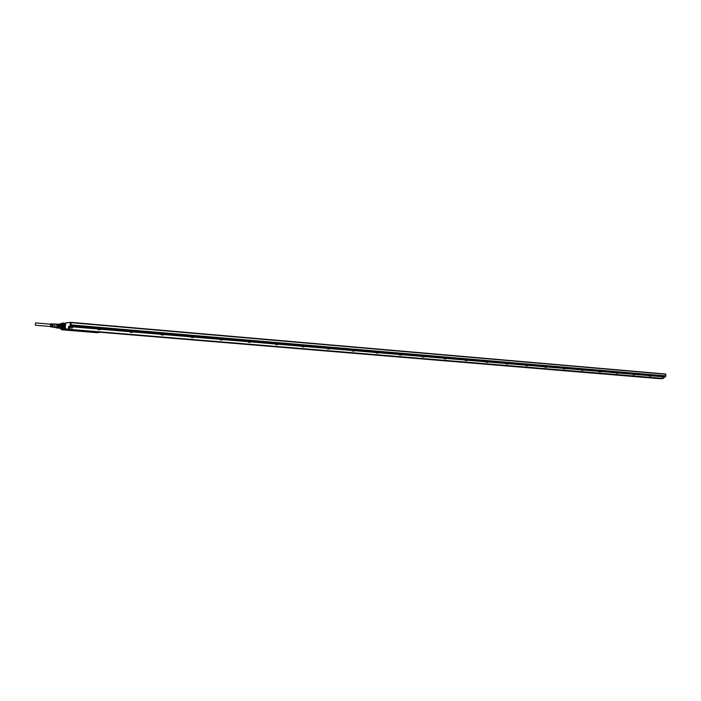 <?xml version="1.0" encoding="UTF-8"?>
<svg xmlns="http://www.w3.org/2000/svg" width="701" height="701" viewBox="0 0 701 701"><rect width="100%" height="100%" fill="white"/><g stroke="black" fill="none" stroke-linecap="round" stroke-linejoin="round"><path stroke-width="1.05" d="M96.405 332.651L97.395 332.721M63.02 323.091L63.949 323.161M98.631 332.633L97.938 332.476M93.575 331.775L92.19 332.072L97.483 332.493M61.267 329.742L61.241 328.48L61.302 329.75L64.965 329.759L64.641 326.342L63.388 329.733L65.324 328.971M82.14 330.968L83.007 330.977M77.215 330.767L78.249 330.802M78.749 330.89L76.97 330.767M78.766 330.89L80.107 330.995M81.351 331.091L80.116 330.968M81.351 331.126L84.129 331.336M82.289 331.135L82.946 331.222M85.066 331.415L86.197 331.485M61.732 323.187L62.836 323.082M65.552 323.704L63.879 323.161L64.641 326.342M65.14 326.359L64.921 323.766L65.482 323.161M92.19 332.037L98.377 332.178M72.098 330.153L71.344 329.926M72.054 330.18L65.062 329.777M97.369 332.73L62.284 329.829M77.198 330.714L77.951 330.819M82.981 331.258L82.315 331.135M99.016 332.397L97.693 332.493M94.074 331.959L98.324 332.3M99.305 332.248L98.85 332.353M94.915 332.23L98.333 332.353L94.915 332.23M94.363 331.976L98.657 332.327M71.94 330.127L71.441 329.943M71.388 330.066L66.481 329.707M66.174 329.82L70.109 330.022L66.201 329.759M61.53 324.037L61.592 323.31L61.539 324.037M71.704 330.083L66.788 329.707M65.342 326.911L65.421 325.763M65.412 325.886L65.351 326.815M62.827 328.471L62.187 328.541M62.555 324.142L63.178 324.318M63.344 326.675L62.126 328.462L62.442 327.945L59.419 327.7L59.103 328.226L62.494 328.778M62.871 323.958L63.379 326.175M62.573 324.318L63.151 327.323L62.231 328.366M59.27 323.923L62.407 324.116L62.801 324.782L62.529 324.283M59.392 323.853L59.567 325.536L59.427 324.432L62.801 324.782M59.795 325.492L62.915 325.72L62.845 326.815L62.81 325.746L59.795 325.492L59.725 326.491L62.748 326.745M59.725 326.491L59.226 327.569L59.506 326.429L62.845 326.815M59.419 327.7L62.599 327.779L62.433 328.48M59.646 324.326L62.661 324.581M58.542 328.103L61.784 328.445M56.238 327.893L56.08 327.621C57.018 327.595 57.298 326.412 56.93 324.072L59.427 324.432L57.149 324.239L57.289 325.343L59.567 325.536L59.506 326.429L57.228 326.237L56.947 327.385L59.226 327.569L58.937 328.042L56.238 327.893L58.507 328.086M57.289 325.343L57.228 326.237M56.947 327.385L56.658 327.858M56.571 324.16L56.939 326.613L56.282 327.525M54.634 323.993L55.274 326.517L54.459 327.332M54.512 324.02L54.915 326.438L54.231 327.314M52.584 326.184L51.865 326.929L52.058 323.958L52.584 326.184M51.821 326.096L51.12 326.824L51.313 323.941L51.821 326.096M50.253 324.16L50.796 325.983L50.06 326.456M53.337 326.263L52.601 327.043L52.803 323.976L53.337 326.263M52.4 323.967L52.198 326.981M51.655 323.95L51.462 326.868M50.419 324.177L50.735 325.877L50.227 326.473M53.145 323.985L52.943 327.087M35.497 322.907L35.322 325.229L35.497 322.907M665.573 375.867L70.95 324.896L71.099 322.679L70.582 322.39M665.661 375.762L665.722 374.238L71.099 322.679M665.643 376.358L665.556 374.01L71.003 322.355M663.681 377.69L662.866 377.646L663.681 377.664M662.778 377.55L664.425 377.62L664.469 376.866L662.804 376.805L662.866 377.646M664.46 376.866L662.813 376.796M662.883 376.735L663.637 376.691M663.12 378.417L69.005 329.304L663.12 378.417L663.155 377.681M69.145 328.953L69.294 326.605L70.223 326.605M662.936 378.645L68.864 329.312L69.294 326.605M658.353 378.566L657.775 378.514M665.083 376.735L70.819 326.386L665.083 376.735L665.626 375.806M70.81 326.403L72.457 326.762M69.005 329.304L662.708 378.645M67.024 329.444L66.534 329.435M67.647 329.347L68.847 329.295M67.48 329.409L659.834 378.61M665.573 376.735L70.827 326.333L70.915 325.08L70.389 326.473L73.088 326.701M70.161 326.657L72.413 326.71M651.063 376.025L649.389 375.955L649.415 375.403M650.966 376.113L649.485 376.051L650.966 376.113L651.089 375.552M618.054 372.748L618.045 373.23L616.337 373.169L616.354 372.608M600.906 371.293L600.888 371.784L599.162 371.723L599.189 371.153M583.302 369.804L583.285 370.303L581.541 370.233L583.179 370.4L581.646 370.338M565.234 368.279L565.216 368.779L563.455 368.708L565.111 368.875L563.56 368.814M546.649 367.228L544.896 367.149L544.914 366.553M546.561 367.315L544.984 367.254L546.561 367.315L546.684 366.702M527.625 365.09L527.608 365.607L525.811 365.536L525.838 364.941M508.041 363.433L508.023 363.95L506.201 363.88L506.236 363.276M487.87 362.268L486.152 362.294M487.773 362.356L487.905 361.725M467.164 360.524L465.429 360.551M467.076 360.612L467.208 359.972M445.862 358.728L444.101 358.737M445.775 358.816L444.11 358.754L445.775 358.816L445.906 358.167M423.947 356.888L422.151 356.888M423.851 356.975L422.168 356.905L423.851 356.975L423.982 356.31M401.41 354.399L401.393 354.96L399.456 354.881L399.491 354.233M378.119 353.024L376.183 352.918L376.218 352.261M378.023 353.111L376.297 353.041L378.023 353.111L378.163 352.428M354.207 350.395L354.18 350.982L352.191 350.894L352.226 350.228M329.452 348.923L327.463 348.809L327.498 348.134M329.356 349.01L327.577 348.932L329.356 349.01L329.505 348.301M277.727 343.919L277.701 344.533L275.721 344.541M222.532 339.24L222.506 339.88L220.351 339.783L220.386 339.056M163.499 334.938L161.388 334.903M193.476 337.461L191.303 337.33L191.347 336.603M193.38 337.558L191.434 337.461L193.38 337.558L193.537 336.787M250.52 342.272L248.548 342.281M303.971 346.776L301.947 346.662L301.982 345.97M132.471 332.327L130.316 332.283M132.366 332.414L130.342 332.318L132.366 332.414L132.533 331.617M100.348 329.619L98.14 329.575M659.352 378.575L66.201 329.409M66.735 329.417L658.782 378.601M68.558 329.268L662.217 378.601M68.102 329.304L661.499 378.601M660.062 378.584L67.042 329.461L660.027 378.619M660.78 378.593L67.498 329.426L660.552 378.619M65.246 328.751L65.605 322.986L70.451 322.381L71.055 322.705L70.915 325.08L665.626 375.876M65.868 329.277L66.63 329.54M72.422 327.945L72.518 326.824L71.222 326.684L70.118 326.692L70.065 327.753M617.415 373.282L616.433 373.274L617.415 373.282M600.249 371.828L599.259 371.819L600.249 371.828M526.512 365.694L527.494 365.703L526.512 365.694M506.928 364.047L507.91 364.056L506.928 364.047M400.315 355.065L401.279 355.074L400.315 355.065M353.111 351.096L354.066 351.096L353.111 351.096M276.641 344.655L277.578 344.647L276.641 344.655M221.455 340.003L220.464 339.915L221.455 340.003M162.492 335.034L161.414 334.938L162.492 335.034M302.937 346.864L303.875 346.864L302.937 346.864M99.349 329.724L98.166 329.61L99.349 329.724M65.254 328.655L65.438 329.444L66.341 329.488M72.317 328.042L70.179 327.902M649.915 376.078L650.624 376.104L649.915 376.06M617.59 373.318L616.775 373.274L617.59 373.318M600.433 371.872L599.609 371.828L600.433 371.872M582.829 370.391L581.988 370.347L582.829 370.391M564.454 368.866L563.902 368.822L564.454 368.831M545.895 367.306L545.334 367.254L545.904 367.271M526.837 365.694L526.258 365.65L526.837 365.668M507.252 364.047L506.657 363.994L507.252 364.012M487.116 362.356L486.512 362.303L487.125 362.321M466.419 360.612L465.788 360.551L466.419 360.568M445.117 358.816L444.469 358.754L445.117 358.772M423.194 356.967L422.528 356.914L423.194 356.932M400.621 355.065L399.929 355.004L400.621 355.021M376.656 353.05L377.646 353.102L376.656 353.05M353.409 351.087L352.673 351.026L353.409 351.043M328.699 349.01L327.945 348.94L328.708 348.967M276.921 344.647L276.115 344.577L276.921 344.603M221.718 339.994L220.859 339.924L221.718 339.95M162.737 335.025L161.817 334.947L162.737 334.982M192.722 337.549L191.837 337.479L192.722 337.505M249.766 342.36L248.943 342.29L249.766 342.316M303.218 346.864L302.446 346.793L303.218 346.811M131.709 332.414L130.763 332.335L131.709 332.37M99.577 329.707L98.596 329.619L99.577 329.663M71.651 328.033L70.643 327.954L71.66 327.998M634.002 374.728L633.511 374.685L634.002 374.693M633.669 374.72L634.659 374.737L633.669 374.72M633.161 374.667L634.659 374.737M65.438 329.251L65.736 328.62M93.505 331.836L72.256 330.11M61.18 329.61L62.459 329.654C63.984 327.455 64.141 325.264 62.95 323.073L63.879 323.161M62.328 329.514C63.817 327.288 63.957 325.185 62.748 323.205M61.925 328.454L62.915 328.322L63.195 327.498C63.554 324.765 63.265 323.634 62.336 324.107M63.143 324.212L62.442 324.151M62.047 328.462L62.766 328.567M94.556 332.099L98.289 332.344M65.053 329.698L66.367 329.698M67.769 329.636L71.318 329.978M66.244 329.759L70.065 330.013M62.915 323.967L62.459 324.169M62.074 328.471L62.512 328.778M69.32 326.57L70.179 326.648M72.571 326.85L98.061 329.006M100.392 329.198L130.237 331.722M132.515 331.915L161.309 334.351M163.543 334.535L191.329 336.892M193.52 337.076L220.368 339.345M222.515 339.529L248.452 341.72M250.564 341.895L275.642 344.016M277.71 344.191L301.973 346.241M304.006 346.417L327.481 348.397M329.488 348.572L352.217 350.491M354.189 350.658L376.2 352.524M378.154 352.682L399.482 354.487M401.401 354.653L422.072 356.397M423.974 356.564L444.022 358.255M445.897 358.413L465.341 360.06M467.19 360.218L486.065 361.812M487.896 361.961L506.218 363.512M508.032 363.67L525.829 365.168M527.616 365.326L544.905 366.781M546.675 366.93L563.473 368.358M565.225 368.507L581.558 369.883M583.293 370.032L599.18 371.372M600.897 371.521L616.345 372.827M618.045 372.967L633.082 374.238M634.773 374.387L649.406 375.622M651.08 375.762L662.848 376.761M665.757 376.358L665.81 374.159M69.268 326.745L68.759 326.701L68.479 329.19L65.885 328.944L68.987 329.233M70.959 322.425L70.451 322.381L70.31 326.342L69.338 326.57M70.985 322.469L70.266 322.539L70.109 326.21L70.775 326.438M68.672 326.342L70.836 326.263M68.532 326.692L68.391 328.83L69.127 328.883M66.7 329.488L659.308 378.61M68.523 329.339L662.173 378.636M68.067 329.374L661.455 378.628M67.611 329.417L660.736 378.619M65.324 328.822L65.596 322.995L70.38 322.39M665.626 376.665L70.862 326.228M70.932 325.168L665.652 375.946M71.055 322.705L70.328 322.767L71.064 322.819M96.37 332.598L62.45 329.82M63.002 324.028L63.204 327.472M62.932 328.27L63.195 327.498M54.871 327.402L56.439 327.533M55.151 324.037L56.72 324.169M50.306 326.771L54.319 327.358M50.56 323.897L54.599 323.993M50.446 326.491L35.322 325.229M50.638 324.195L35.514 322.907M658.344 378.566L657.792 378.522M581.567 369.655L581.541 370.224M563.481 368.13L563.455 368.7M486.082 361.567L486.047 362.172M465.359 359.815L465.324 360.419M444.031 358.009L444.005 358.623M422.09 356.152L422.055 356.765M275.659 343.744L275.616 344.41M161.326 334.053L161.283 334.763M163.561 334.246L163.517 334.903M248.469 341.44L248.434 342.114M250.581 341.615L250.546 342.237M304.024 346.145L303.989 346.75M130.255 331.424L130.211 332.143M98.079 328.699L98.035 329.426M100.418 328.892L100.374 329.575M68.409 329.347L661.989 378.636M67.953 329.382L661.271 378.628M665.608 375.876L70.915 325.071M65.438 329.444L66.613 329.54M65.771 322.837L70.398 322.381M634.782 374.168L634.764 374.641M633.091 374.027L633.073 374.571"/></g></svg>
